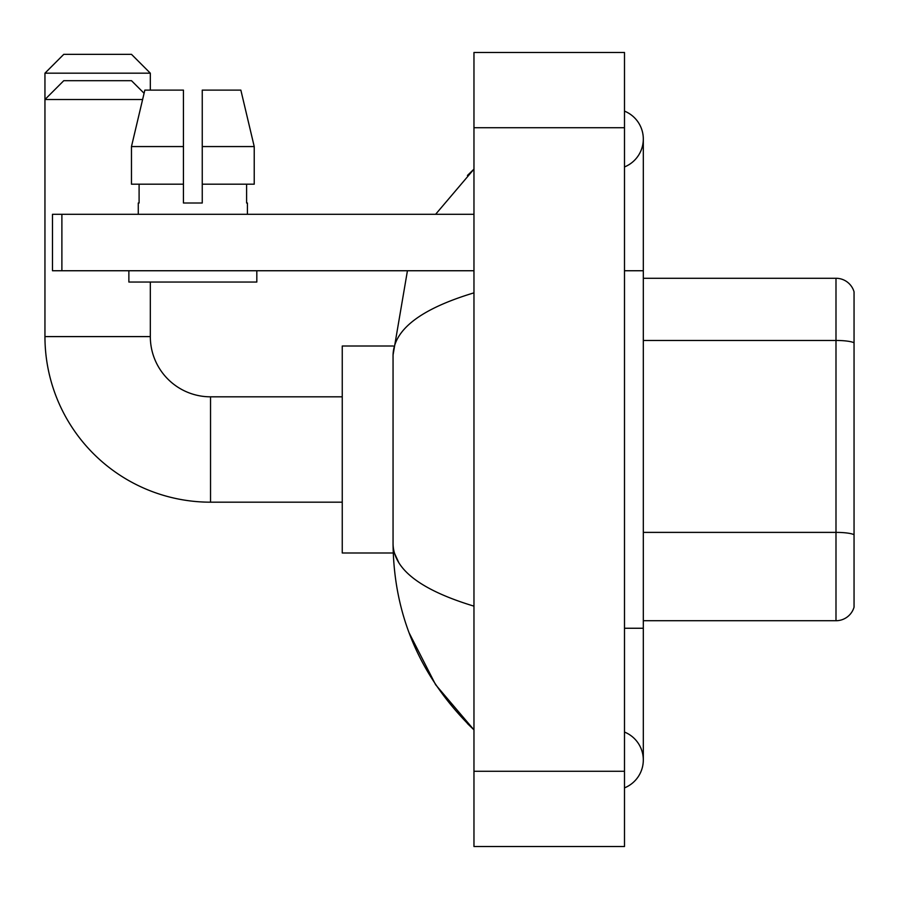 <?xml version="1.0" encoding="UTF-8"?>
<svg xmlns="http://www.w3.org/2000/svg" width="899" height="899" viewBox="0 0 899 899"><rect width="100%" height="100%" fill="white"/><g stroke="black" fill="none" stroke-linecap="round" stroke-linejoin="round"><path stroke-width="1.35" d="M854.05 291.815A18.812 18.812 0 0 0 835.991 278.274A18.812 18.812 0 0 1 854.05 291.815L854.05 607.185A18.812 18.812 0 0 1 835.991 620.726L643.313 620.726M854.05 342.822A18.812 3.27 180 0 0 835.991 340.463L835.991 278.274L643.313 278.274M624.49 787.872A30.105 30.105 0 0 0 624.49 732.056A30.105 30.105 0 0 1 624.49 787.872A30.105 30.105 0 0 0 643.313 759.97A30.105 30.105 0 0 1 624.49 787.872M624.49 111.128A30.105 30.105 0 0 1 624.49 166.944A30.105 30.105 0 0 0 624.49 111.128A30.105 30.105 0 0 1 643.313 139.03A30.105 30.105 0 0 0 624.49 111.128M473.964 292.849C420.743 308.896 393.773 329.618 393.054 355.038L393.054 543.962C393.65 569.292 420.62 590.014 473.964 606.151M473.964 846.521L624.49 846.521L624.49 52.479L473.964 52.479L473.964 846.521M393.054 355.038L407.438 270.745M435.61 214.299L473.964 169.136L435.61 214.299M409.09 632.806L435.633 684.746L473.964 729.864C420.822 678.284 393.852 616.309 393.054 543.962M398.695 562.403L394.391 552.986M202.253 203.005L183.441 203.005L202.253 203.005L183.441 203.005L202.253 203.005L202.253 90.114L240.853 90.114L254.226 146.559L254.226 184.194L202.253 184.194M63.762 54.356L131.501 54.356L150.324 73.179L44.95 73.179L63.762 54.356M150.324 90.114L150.324 73.179M144.087 93.282L131.501 80.696L63.762 80.696L44.95 99.519L44.95 73.179M342.249 502.181L210.535 502.181A165.585 165.585 0 0 1 44.95 336.597L44.95 99.519L142.604 99.519M210.535 502.181L210.535 396.819A60.211 60.211 0 0 1 150.324 336.597L150.324 282.039M393.211 346.014L342.249 346.014L342.249 552.986L393.211 552.986M61.885 270.745L52.479 270.745L52.479 214.299L61.885 214.299L61.885 270.745L473.964 270.745M473.964 214.299L61.885 214.299M183.441 146.559L183.441 184.194L183.441 146.559L131.468 146.559L144.84 90.114L183.441 90.114L183.441 203.005M138.277 203.005L139.098 203.005L138.277 203.005L138.277 214.299M247.416 203.005L246.596 203.005L247.416 203.005L247.416 214.299M246.596 184.194L246.596 203.005M139.098 203.005L139.098 184.194M128.872 270.745L128.872 282.039L256.822 282.039L256.822 270.745M183.441 184.194L131.468 184.194L131.468 146.559L144.84 90.114M254.226 184.194L254.226 146.559L202.253 146.559M254.226 146.559L240.853 90.114L254.226 146.559M854.05 534.748A18.812 3.27 180 0 0 835.991 532.388L835.991 340.463L643.313 340.463M835.991 620.726L835.991 532.388L643.313 532.388M624.49 628.255L643.313 628.255L643.313 139.03M624.49 270.745L643.313 270.745M473.964 771.263L624.49 771.263M473.964 127.737L624.49 127.737M44.95 336.597L150.324 336.597M643.313 628.255L643.313 759.97M473.964 169.136L467.413 175.462M473.964 729.864L467.413 723.538M342.249 396.819L210.535 396.819"/></g></svg>

